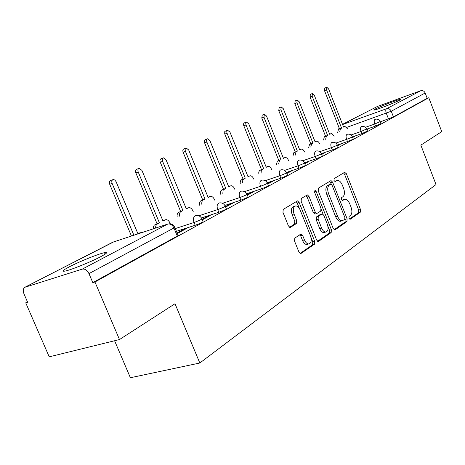 <?xml version="1.0" encoding="UTF-8"?>
<svg xmlns="http://www.w3.org/2000/svg" width="465" height="465" viewBox="0 0 465 465"><rect width="100%" height="100%" fill="white"/><g stroke="black" fill="none" stroke-linecap="round" stroke-linejoin="round"><path stroke-width="0.7" d="M348.959 218.318L350.203 219.259L360.346 212.174L360.503 209.535L346.373 173.712L344.617 172.294L334.126 178.636L333.986 180.49L335.062 181.553L337.509 180.368C339.392 180.455 341.014 182.053 342.368 185.175L343.565 188.203C344.925 192.237 344.728 195.062 342.978 196.689L341.618 197.573L341.49 199.444L342.525 200.485L345.1 199.212C346.919 199.34 348.477 200.909 349.779 203.92L350.97 206.937C352.325 210.959 352.145 213.813 350.424 215.504L349.081 216.428L348.959 218.318M399.435 100.277L400.458 99.347C398.47 99.371 380.178 106.404 375.162 109.066C373.779 109.787 373.395 110.124 374.017 110.071C375.935 110.077 394.663 102.87 399.435 100.277M100.585 256.756C106.962 253.338 108.264 251.978 104.497 252.675C98.644 253.82 79.666 261.446 69.593 266.701C62.665 270.345 61.217 271.798 65.257 271.048C71.273 269.84 90.971 261.865 100.585 256.756M294.804 238.057L294.519 241.056L299.012 252.21L300.547 253.745L314.45 244.247L314.7 241.323L299.135 202.473L297.478 200.886L283.255 209.372L282.947 212.325L288.405 225.88L290.038 227.461L290.491 227.339L296.42 223.531L296.699 220.596L294.037 213.97C292.636 209.36 293.229 206.669 295.81 205.902C297.559 206.03 299.024 207.437 300.204 210.128L310.486 235.772C311.91 240.574 311.259 243.305 308.533 243.974C306.9 243.753 305.54 242.387 304.441 239.876L302.709 235.569L301.146 234.023L294.804 238.057M428.788 97.737L441.75 131.636L420.842 145.127L436.025 184.547L199.816 363.008L175.003 303.732L119.488 339.549L94.947 281.988L428.788 97.737L427.201 98.307L425.173 93.012L391.245 111.234L346.774 127.375M333.207 228.478L334.666 229.96L335.067 229.838L346.948 221.538L347.128 218.817L332.585 182.106L331.034 180.583L318.455 188.104L318.229 190.848L333.207 228.478M317.56 241.283L329.301 233.093L331.179 232.558L318.577 241.364M306.011 195.62L307.127 197.055L309.004 196.463L307.382 194.893L301.39 198.416L301.122 201.258L316.624 239.987L318.124 241.492M309.004 196.463L315.206 211.999L316.764 213.534L320.745 211.087L320.978 208.291L314.59 192.272L314.979 190.266L316.101 191.353L331.388 229.739L331.179 232.558M119.488 339.549L49.214 356.841L25.72 302.808L27.464 301.878M114.593 340.752L130.38 377.737L199.816 363.008M94.947 281.988L92.808 282.633L88.96 273.618C87.193 270.165 84.956 268.671 82.235 269.13L24.808 287.3C23.099 288.602 22.808 290.753 23.93 293.746L27.621 302.233L25.72 302.808M427.201 98.307L393.442 116.913L380.231 121.882M342.507 124.341L377.353 106.485L420.703 90.739C422.697 90.251 424.19 91.006 425.173 93.012M366.897 129.706L368.704 128.712L366.775 129.392M352.656 137.506L354.888 136.28L352.499 137.111M337.602 145.748L340.31 144.266L337.706 145.167L337.881 145.597M321.67 154.473L324.901 152.706L322.257 153.613L322.431 154.055M304.778 163.727L308.586 161.64L305.894 162.558L306.08 163.012M286.835 173.55L291.293 171.108L288.556 172.038L288.742 172.503M301.593 235.894L300.855 234.064M267.741 184.006L272.92 181.17L270.136 182.106L270.328 182.588M247.38 195.161L253.367 191.876L250.536 192.824L250.74 193.318M225.63 207.07L232.517 203.298L229.64 204.245L229.85 204.757M202.333 219.829L210.244 215.498L207.314 216.452L207.535 216.981M177.328 233.523L186.378 228.565L183.408 229.518L183.634 230.07M201.996 219.003L202.99 221.427C203.432 221.898 200.845 223.171 195.219 225.258L176.409 231.308M225.304 206.274L226.269 208.645C226.641 209.093 224.159 210.302 218.829 212.273L201.438 217.94M247.066 194.387L248.008 196.707C248.31 197.131 245.933 198.276 240.876 200.153L224.88 205.425M267.439 183.262L268.352 185.535C268.596 185.936 266.311 187.029 261.499 188.813L246.752 193.725M286.545 172.829L287.434 175.049C287.626 175.433 285.429 176.479 280.837 178.176L267.212 182.757M304.499 163.029L305.366 165.197C305.511 165.563 303.389 166.563 299.012 168.185L286.388 172.463M321.402 153.793L322.245 155.92C322.35 156.269 320.309 157.222 316.113 158.78L304.395 162.779M337.34 145.086L338.165 147.173C338.235 147.504 336.265 148.416 332.243 149.91L321.437 153.624M352.406 136.861L353.202 138.901C353.243 139.221 351.337 140.099 347.477 141.534L337.421 145.016M366.652 129.078L367.431 131.078L361.892 133.606L352.418 136.908M380.161 121.708L380.916 123.661L375.551 126.096L366.699 129.194M380.393 122.312L381.817 121.534L380.3 122.068M92.808 282.633L177.299 236.057C178.572 235.342 178.804 235.034 178.002 235.145L174.811 227.455M322.257 153.613L321.495 154.031M305.894 162.558L304.592 163.267M288.556 172.038L286.643 173.079M270.136 182.106L267.544 183.524M250.536 192.824L247.177 194.655M229.64 204.245L225.415 206.553M207.314 216.452L202.112 219.294M183.408 229.518L177.101 232.971M344.135 199.502L342.275 200.09L344.1 199.526M335.684 180.955L336.631 180.653M349.418 219.062L358.532 212.708L358.689 210.075L344.571 174.294L343.559 172.934M331.394 184.303L329.702 181.304M334.103 229.745L345.106 222.072L345.047 218.759M344.734 219.439L344.861 217.533L332.057 185.227L330.975 184.163L329.29 185.134C327.447 186.756 327.221 189.633 328.616 193.777L337.468 216.074C338.752 219.044 340.304 220.619 342.118 220.799L344.734 219.439M329.139 184.75L330.772 184.227M341.386 221.015L340.27 221.34C338.45 221.16 336.898 219.585 335.614 216.62L326.767 194.358C325.378 190.22 325.605 187.343 327.453 185.721L328.935 184.814M307.127 197.055L313.329 212.569L314.886 214.103L315.264 213.987M321.263 209.57L323.187 214.4M327.918 226.269L329.516 230.28L331.388 229.739M321.623 228.071C322.71 230.57 324.041 231.913 325.616 232.093C328.127 231.413 328.691 228.78 327.319 224.206L323.826 215.44L322.297 213.923L321.925 214.04L318.327 216.388L318.089 219.218L321.623 228.071L319.74 228.617C320.821 231.117 322.158 232.454 323.733 232.634L324.82 232.32M320.42 214.487L321.925 214.04L320.42 214.487M319.74 228.617L316.206 219.782L316.444 216.952L320.048 214.603M329.301 233.093L329.516 230.28M307.888 244.154L306.615 244.514C304.982 244.294 303.616 242.933 302.523 240.422L300.791 236.121L299.768 234.761M294.734 206.233L293.909 206.495C291.322 207.268 290.73 209.953 292.125 214.557L294.037 213.97M289.509 227.304L294.502 224.101L294.787 221.171L292.125 214.557M299.472 208.634L297.24 203.066L296.095 201.612M299.989 253.535L312.544 244.782L312.788 241.864L310.998 237.394M337.66 132.606L338.404 129.491L341.601 128.166L340.461 128.753L339.723 131.874M347.768 129.014L344.983 126.451L343.6 127.125L328.61 88.949L326.837 87.286L326.546 89.85L341.601 128.166M339.543 128.898L324.5 90.646L324.791 88.083L326.726 87.327M323.53 140.023L324.332 136.786L327.622 135.42L326.424 136.042L325.628 139.279M334.103 136.286L332.057 133.757L331.196 133.612L329.726 134.327L314.288 95.197L312.445 93.5L312.114 96.145L327.622 135.42M325.529 136.164L310.039 96.947L310.37 94.308L312.323 93.546M308.65 147.835L309.51 144.47L312.899 143.063L311.637 143.72L310.777 147.091M319.722 143.947C318.851 142.034 317.839 141.104 316.682 141.157L315.119 141.912L299.21 101.771L297.286 100.045L296.914 102.771L312.899 143.063M310.777 143.819L294.81 103.59L295.182 100.864L297.147 100.097M292.95 156.083L293.88 152.578L297.373 151.125L296.036 151.817L295.118 155.327M304.569 152.02C303.68 150.032 302.616 149.056 301.384 149.108L299.716 149.91L283.301 108.711L281.296 106.944L280.883 109.763L297.373 151.125M295.217 151.886L278.744 110.594L279.163 107.775L281.145 107.002M276.373 164.79L277.373 161.134L280.976 159.64L279.564 160.373L278.57 164.029M288.573 160.553L288.55 160.489C287.637 158.449 286.533 157.455 285.243 157.501L283.447 158.356L266.503 116.035L264.416 114.239L263.946 117.151L280.976 159.64M278.785 160.408L261.772 117.988L262.248 115.076L264.242 114.303M258.831 174.009L258.767 172.23L259.377 170.638L263.632 168.644L261.324 170.306L261.063 173.242M271.67 169.58L271.606 169.423C270.677 167.348 269.531 166.331 268.177 166.371L266.247 167.284L248.734 123.783L246.392 122.01L245.729 123.26L246.026 124.963L263.632 168.644M261.406 169.417L243.718 125.527L243.526 124.114L243.904 123.08L246.357 122.022M240.248 183.78L240.184 181.931L240.841 180.257L245.258 178.182L242.806 179.938L242.515 183.001M253.78 179.147L253.669 178.88C252.716 176.776 251.53 175.735 250.112 175.764L248.031 176.741L229.908 131.996L227.461 130.183L226.775 131.217L226.932 132.949L245.258 178.182M242.997 178.961L224.694 133.81L224.793 131.432L227.408 130.206M220.52 194.155L220.52 191.876L221.166 190.464L225.757 188.308L223.142 190.168L222.822 193.37M234.808 189.302L234.645 188.906C233.674 186.773 232.442 185.715 230.954 185.733L228.704 186.773L209.93 140.709L207.553 138.791C206.547 139.244 206.326 140.325 206.884 142.04L225.757 188.308M223.462 189.092L204.612 142.912C204.054 141.197 204.28 140.116 205.286 139.669L207.291 138.89M199.537 205.193C199.229 203.025 199.688 201.554 200.909 200.787L205.024 199.067L203.24 199.996C202.019 200.764 201.566 202.234 201.874 204.402M214.656 200.107L214.435 199.561C213.441 197.398 212.168 196.317 210.61 196.323L208.163 197.439L188.691 149.968L186.203 148.01C185.122 148.48 184.867 149.608 185.448 151.387L205.024 199.067M202.699 199.857L183.14 152.27C182.565 150.491 182.821 149.37 183.902 148.899L185.895 148.132M209.924 196.526L208.146 197.131M177.182 216.952C176.863 214.691 177.357 213.144 178.67 212.319L182.943 210.535L181.036 211.523C179.722 212.348 179.228 213.894 179.554 216.167M193.213 211.616L192.917 210.907C191.911 208.715 190.592 207.611 188.964 207.593L186.285 208.797L166.063 159.838L163.459 157.833C162.291 158.321 162 159.495 162.605 161.349L182.943 210.535M180.577 211.331L160.268 162.239C159.669 160.39 159.954 159.222 161.128 158.734L163.099 157.972M153.223 228.861L153.34 226.926L154.235 225.159L159.367 222.77L156.438 224.595L155.746 226.13L155.63 228.065M170.312 223.828L169.969 223.002C168.952 220.799 167.592 219.666 165.895 219.62L162.942 220.916L141.912 170.376L139.186 168.324C137.913 168.824 137.588 170.051 138.21 171.986L159.367 222.77M156.972 223.572L135.844 172.887C135.222 170.951 135.548 169.737 136.826 169.231L138.75 168.487M162.797 220.567L163.244 220.445M142.011 232.558L140.122 232.762L137.977 233.878L116.07 181.641L114.82 179.996L113.222 179.542C111.833 180.06 111.455 181.338 112.106 183.373L133.885 235.238M131.456 236.04L109.705 184.28C109.06 182.251 109.438 180.978 110.827 180.455L112.693 179.74M140.122 232.762L138.477 233.308M82.235 269.13L167.696 224.084L112.838 242.178L25.354 287.056M388.507 118.97L386.305 113.286C385.543 111.007 385.607 109.502 386.508 108.758L420.703 90.739M342.589 124.544L386.508 108.758C388.606 108.258 390.182 109.083 391.245 111.234L393.442 116.913M377.353 106.485L342.513 124.358M195.219 225.258L194.074 222.485L175.276 228.577M218.829 212.273L217.73 209.593L198.793 215.806M240.876 200.153L239.818 197.555L222.491 203.304M261.499 188.813L260.481 186.296L244.573 191.627M280.837 178.176L279.86 175.735L265.207 180.693M299.012 168.185L298.065 165.813L284.534 170.428M316.113 158.78L315.2 156.478L302.68 160.78M332.243 149.91L331.359 147.672L319.746 151.689M347.477 141.534L346.623 139.355L335.835 143.11M361.892 133.606L361.061 131.485L351.017 135.001M375.551 126.096L374.744 124.027L365.38 127.323M380.12 121.597L374.744 124.027C373.959 121.691 374.04 120.133 374.988 119.354L375.261 119.261C377.452 118.802 379.074 119.586 380.12 121.597M366.606 128.962L361.061 131.485C360.259 129.084 360.358 127.48 361.357 126.66L361.654 126.556C363.886 126.108 365.537 126.91 366.606 128.962M352.354 136.733C352.389 137.041 350.482 137.919 346.623 139.355C345.797 136.89 345.908 135.228 346.966 134.373L347.303 134.257C349.575 133.815 351.255 134.641 352.354 136.733M337.288 144.941C337.352 145.266 335.375 146.179 331.359 147.672C330.51 145.138 330.644 143.418 331.766 142.523L332.144 142.395C334.451 141.965 336.16 142.813 337.288 144.941M321.332 153.63C321.437 153.967 319.391 154.921 315.2 156.478C314.323 153.869 314.48 152.09 315.671 151.148L316.101 151.009C318.444 150.596 320.187 151.468 321.332 153.63M304.424 162.843C304.563 163.198 302.448 164.186 298.065 165.813C297.158 163.128 297.338 161.285 298.606 160.291L299.094 160.134C301.471 159.745 303.25 160.646 304.424 162.843M286.463 172.625C286.649 172.997 284.446 174.032 279.86 175.735C278.924 172.963 279.134 171.056 280.482 170.004L281.04 169.835C283.452 169.463 285.26 170.393 286.463 172.625M267.346 183.03C267.584 183.419 265.294 184.506 260.481 186.296C259.517 183.431 259.755 181.449 261.196 180.344L261.842 180.153C264.289 179.816 266.12 180.775 267.346 183.03M246.962 194.126C247.258 194.533 244.875 195.678 239.818 197.555C238.818 194.603 239.091 192.539 240.632 191.365L241.387 191.15C243.858 190.853 245.718 191.847 246.962 194.126M225.182 205.978C225.542 206.408 223.061 207.611 217.73 209.593C216.702 206.536 217.01 204.385 218.66 203.141L219.55 202.897C222.038 202.653 223.921 203.682 225.182 205.978M201.857 218.672C202.292 219.125 199.7 220.393 194.074 222.485C193.004 219.317 193.353 217.074 195.126 215.754L196.184 215.481C198.689 215.301 200.578 216.365 201.857 218.672M177.299 236.057L173.939 227.972L88.96 273.618M168.923 223.793C171.457 223.665 173.369 224.769 174.66 227.1C175.462 226.978 175.218 227.269 173.939 227.972C172.376 224.886 170.295 223.589 167.696 224.084M25.087 287.161L113.658 241.91M344.571 174.294L346.373 173.712M358.689 210.075L360.503 209.535M358.532 212.708L360.346 212.174M330.755 182.693L332.585 182.106M345.286 219.358L347.128 218.817M345.106 222.072L346.948 221.538M334.649 229.96L335.067 229.838M327.453 185.721L329.29 185.134M326.767 194.358L328.616 193.777M335.614 216.62L337.468 216.074M313.329 212.569L315.206 211.999M314.462 191.876L316.101 191.353M316.444 216.952L318.327 216.388M316.206 219.782L318.089 219.218M300.791 236.121L302.709 235.569M302.523 240.422L304.441 239.876M294.787 221.171L296.699 220.596M294.502 224.101L296.42 223.531M290.061 227.461L290.491 227.339M297.24 203.066L299.135 202.473M312.788 241.864L314.7 241.323M312.544 244.782L314.45 244.247M300.547 253.745L301.064 253.605M338.404 129.491L340.461 128.753M343.542 126.962L344.728 126.538M324.5 90.646L326.546 89.85M324.332 136.786L326.424 136.042M329.662 134.158L330.911 133.717M310.039 96.947L312.114 96.145M309.51 144.47L311.637 143.72M315.043 141.732L316.363 141.267M294.81 103.59L296.914 102.771M293.88 152.578L296.036 151.817M299.634 149.718L301.029 149.23M278.744 110.594L280.883 109.763M277.373 161.134L279.564 160.373M283.365 158.147L284.842 157.635M261.772 117.988L263.946 117.151M259.912 170.19L262.138 169.417M266.16 167.063L267.724 166.522M243.823 125.817L246.026 124.963M241.416 179.781L243.677 179.002M247.938 176.502L249.595 175.933M224.804 134.106L227.042 133.246M221.782 189.964L224.078 189.179M228.6 186.517L230.361 185.913M204.612 142.912L206.884 142.04M200.909 200.787L203.24 199.996M183.14 152.27L185.448 151.387M178.67 212.319L181.036 211.523M186.163 208.5L188.162 207.82M160.268 162.239L162.605 161.349M154.932 224.63L157.333 223.828M162.808 220.59L164.947 219.875M135.844 172.887L138.21 171.986M109.705 184.28L112.106 183.373M105.125 254.146L104.497 252.675M113.379 242.003L112.757 242.207M338.939 127.364L338.816 129.276M340.27 221.34L342.118 220.799M307.028 195.009L307.382 194.893M314.886 214.103L316.764 213.534M323.733 232.634L325.616 232.093M300.675 234.157L301.146 234.023M306.615 244.514L308.533 243.974M297.094 201.008L297.478 200.886"/></g></svg>
